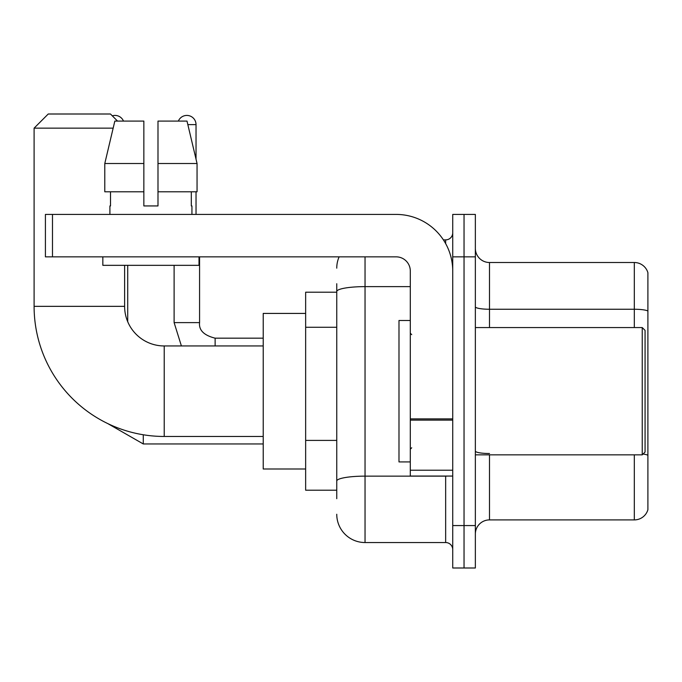 <?xml version="1.0" encoding="UTF-8"?>
<svg xmlns="http://www.w3.org/2000/svg" width="682" height="682" viewBox="0 0 682 682"><rect width="100%" height="100%" fill="white"/><g stroke="black" fill="none" stroke-linecap="round" stroke-linejoin="round"><path stroke-width="1.02" d="M336.755 498.695L336.755 291.538L336.755 292.203L305.647 292.203L305.647 490.205L336.755 490.205M452.729 525.566L452.729 567.995L464.041 567.995L464.041 525.566L464.041 567.995L475.354 567.995L475.354 525.566L464.041 525.566L464.041 256.85L464.041 525.566L452.729 525.566L452.729 256.85L464.041 256.85L464.041 214.421L464.041 256.85L475.354 256.85L475.354 525.566M475.354 256.85L475.354 214.421L452.729 214.421L452.729 256.85M365.041 256.85L365.041 542.54L445.653 542.54L445.653 476.062M443.402 239.876L445.653 239.876A7.067 7.067 0 0 0 452.729 232.809M336.755 485.968L336.755 481.049A28.286 4.91 180 0 1 365.041 476.138L445.653 476.138A7.067 1.228 0 0 0 448.117 476.062M410.3 286.628L365.041 286.628A28.286 4.91 180 0 0 336.755 291.538L336.755 283.721M452.729 549.607A7.067 7.067 0 0 0 445.653 542.54M336.755 268.162A28.286 28.286 0 0 1 339.116 256.85M365.041 542.54A28.286 28.286 0 0 1 336.755 514.254M475.354 534.049A14.143 14.143 0 0 1 489.497 519.906L634.32 519.906L634.32 454.851M647.9 272.689A14.143 14.143 0 0 0 634.32 262.51A14.143 14.143 0 0 1 647.9 272.689L647.9 509.727A14.143 14.143 0 0 1 634.32 519.906M647.9 311.026A14.143 2.455 180 0 0 634.32 309.253L634.32 262.51L489.497 262.51A14.143 14.143 0 0 1 475.354 248.367A14.143 14.143 0 0 0 489.497 262.51L489.497 327.565M647.9 311.222L647.9 455.278A14.143 2.455 180 0 0 643.058 454.033M157.994 205.938L143.851 205.938L157.994 205.938L143.851 205.938L157.994 205.938L157.994 121.081L187.004 121.081L197.055 163.51L197.055 191.795L157.994 191.795M178.36 121.081A9.19 9.19 0 0 1 196.032 124.618L196.032 159.204L197.055 163.51L157.994 163.51M263.218 436.463L164.217 436.463A130.117 130.117 0 0 1 34.1 306.346L34.1 128.148L48.243 114.005L110.475 114.005L117.543 121.081M164.217 436.463L164.217 345.953A39.599 39.599 0 0 1 124.618 306.346L124.618 265.332M113.152 128.148L34.1 128.148M305.647 313.422L263.218 313.422L263.218 468.994L305.647 468.994M112.291 115.829A9.19 9.19 0 0 1 123.485 121.081M127.722 321.733L127.722 265.332M196.032 191.795L196.032 214.421M452.729 476.062L410.3 476.062L410.3 418.876L452.729 418.876M452.729 270.993A56.572 56.572 0 0 0 396.157 214.421L52.488 214.421L52.488 256.85L396.157 256.85A14.143 14.143 0 0 1 410.3 270.993L410.3 418.876M52.488 256.85L45.413 256.85L45.413 214.421L52.488 214.421M143.851 163.51L143.851 191.795L143.851 163.51L104.789 163.51L114.832 121.081L143.851 121.081L143.851 205.938M109.904 205.938L110.518 205.938L109.904 205.938L109.904 214.421M191.932 205.938L191.318 205.938L191.932 205.938L191.932 214.421M191.318 191.795L191.318 205.938M110.518 205.938L110.518 191.795M102.837 256.85L102.837 265.332L199.008 265.332L199.008 256.85M143.851 191.795L104.789 191.795L104.789 163.51L114.832 121.081M197.055 163.51L187.004 121.081M642.239 327.565L645.07 330.395L645.07 452.021L642.239 454.851L642.239 327.565L475.354 327.565M410.3 320.489L398.987 320.489L398.987 461.919L410.3 461.919M336.755 327.266L305.647 327.266M336.755 440.41L305.647 440.41M445.653 243.602L445.653 239.876M489.497 454.851L489.497 519.906M634.32 327.565L634.32 309.253L489.497 309.253A14.143 2.455 0 0 1 475.354 306.798M489.497 453.513A14.143 2.455 -0 0 1 475.354 451.058M34.1 306.346L124.618 306.346M107.867 423.633L143.28 443.956L107.867 423.633L143.28 443.956L107.867 423.633L143.28 443.956L107.867 423.633L143.28 443.956L107.867 423.633L143.28 443.956L143.28 434.766M174.115 265.332L174.115 322.612L181.403 345.953L174.115 322.612L181.403 345.953L174.115 322.612L181.403 345.953L174.115 322.612L181.403 345.953L174.115 322.612L199.545 322.612M187.848 124.618L196.032 124.618M199.57 256.85L199.57 322.612C198.718 330.156 203.901 335.348 215.128 338.17C203.901 335.348 198.718 330.156 199.57 322.612C198.718 330.156 203.901 335.348 215.128 338.17C203.901 335.348 198.718 330.156 199.57 322.612C198.718 330.156 203.901 335.348 215.128 338.17C203.901 335.348 198.718 330.156 199.57 322.612C198.718 330.156 203.901 335.348 215.128 338.17L215.128 345.953M452.729 420.103L410.3 420.103M410.3 470.222L452.729 470.222M263.218 345.953L164.217 345.953M263.218 443.956L143.28 443.956M199.57 322.612C198.718 330.156 203.901 335.348 215.128 338.17L263.218 338.17M475.354 454.851L642.239 454.851M411.715 334.632L410.3 333.225M411.715 447.776L410.3 449.191"/></g></svg>
